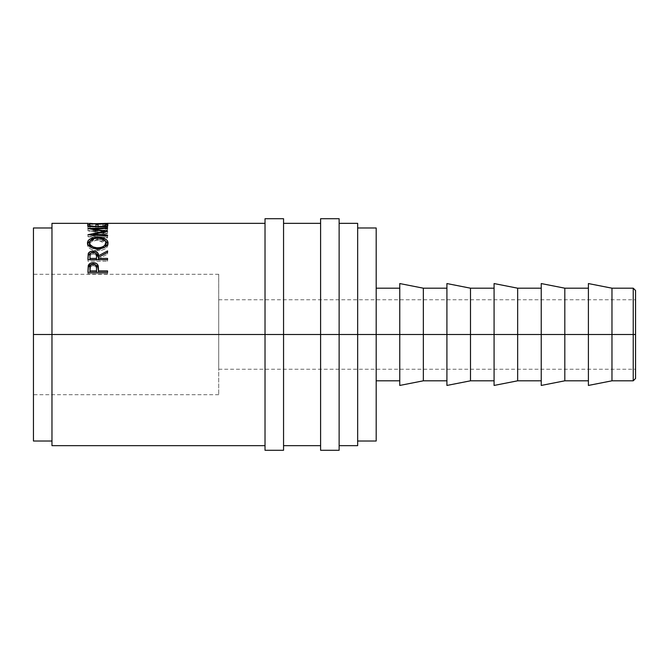 <?xml version="1.0" encoding="UTF-8"?>
<svg xmlns="http://www.w3.org/2000/svg" width="669" height="669" viewBox="0 0 669 669"><rect width="100%" height="100%" fill="white"/><g stroke="black" fill="none" stroke-linecap="round" stroke-linejoin="round"><path stroke-width="0.5" stroke-dasharray="3.35 2.51" d="M633.234 334.5L633.234 288.188L633.234 334.5L611.968 334.5L611.968 288.188L611.968 334.5L588.394 334.5L588.394 283.556L588.394 334.5L564.812 334.5L564.812 288.188L564.812 334.5L541.238 334.5L541.238 283.556L541.238 334.5L517.655 334.5L517.655 288.188L517.655 334.5L494.082 334.5L494.082 283.556L494.082 334.5L470.499 334.5L470.499 288.188L470.499 334.5L446.917 334.5L446.917 283.556L446.917 334.5L423.343 334.5L423.343 288.188L423.343 334.5L399.761 334.5L399.761 283.556L399.761 334.5L376.187 334.5L376.187 288.188L376.187 334.5L357.656 334.5L357.656 227.978L357.656 334.5L320.602 334.5L320.602 218.713L320.602 334.5L265.024 334.5L265.024 218.713L265.024 334.5L33.45 334.5L218.713 334.5L218.713 394.71L218.713 334.5L33.45 334.5L33.45 394.71L33.45 227.978L33.45 394.71L33.45 274.29L33.45 334.5L51.973 334.5L51.973 223.346L51.973 334.5L265.024 334.5L265.024 223.346L265.024 445.654L265.024 223.346L265.024 445.654L265.024 334.5L283.556 334.5L283.556 223.346L283.556 445.654L283.556 334.5L320.602 334.5L320.602 223.346L320.602 445.654L320.602 223.346L320.602 445.654L320.602 334.5L339.133 334.5L339.133 223.346L339.133 445.654L339.133 334.5L357.656 334.5L357.656 445.654L357.656 227.978L357.656 441.022L357.656 334.5L376.187 334.5L376.187 441.022L376.187 288.188L376.187 380.812L376.187 334.5L399.761 334.5L399.761 288.188L399.761 380.812L399.761 288.188L399.761 334.5L423.343 334.5L423.343 380.812L423.343 334.5L446.917 334.5L446.917 288.188L446.917 380.812L446.917 288.188L446.917 334.5L470.499 334.5L470.499 380.812L470.499 334.5L494.082 334.5L494.082 288.188L494.082 380.812L494.082 288.188L494.082 334.5L517.655 334.5L517.655 380.812L517.655 334.5L541.238 334.5L541.238 288.188L541.238 380.812L541.238 288.188L541.238 334.5L564.812 334.5L564.812 380.812L564.812 334.5L588.394 334.5L588.394 288.188L588.394 380.812L588.394 288.188L588.394 334.5L611.968 334.5L611.968 380.812L611.968 334.5L633.234 334.5L633.234 380.812L633.234 334.5L635.55 334.5L633.234 334.5M635.55 290.497L635.55 334.5L218.713 334.5L218.713 369.238L218.713 334.5L635.55 334.5L635.55 369.238L635.55 334.5L218.713 334.5L635.55 334.5L635.55 299.762L635.55 378.503L635.55 290.497M283.556 218.713L283.556 450.287L283.556 218.713M339.133 218.713L339.133 450.287L339.133 218.713M376.187 227.978L376.187 334.5L376.187 227.978M357.656 223.346L357.656 334.5L357.656 223.346M89.454 223.396L89.454 225.712L89.454 223.396L92.723 223.404L92.723 225.721L89.454 225.712L97.774 226.306L108.06 225.704L104.632 226.231L97.641 226.507L87.447 225.704L91.544 225.779L91.544 223.463L89.462 223.387L92.723 223.404L90.256 223.346M105.727 223.396L106.045 225.704L106.045 223.396L103.946 223.463L105.727 223.396M105.844 223.354L102.775 223.404L106.045 223.396M51.973 445.654L51.973 227.978L51.973 445.654M218.713 334.5L218.713 274.29L218.713 394.71L218.713 299.762L218.713 369.238L218.713 334.5L33.45 334.5L218.713 334.5L218.713 274.29L218.713 334.5M33.45 441.022L33.45 274.29L33.45 441.022M399.761 385.444L399.761 334.5L399.761 385.444M446.917 385.444L446.917 334.5L446.917 385.444M494.082 385.444L494.082 334.5L494.082 385.444M541.238 385.444L541.238 334.5L541.238 385.444M588.394 385.444L588.394 334.5L588.394 385.444M97.774 226.306L97.774 224.006L97.774 226.306L89.487 225.737L92.723 225.721L92.723 223.404L91.544 223.463L91.544 225.779L92.723 225.721L87.447 225.704L87.447 223.396L87.606 225.788L97.641 226.507L97.641 224.207L97.641 226.507L104.632 226.231L104.632 223.923L104.632 226.231L107.809 225.813L108.06 223.396L108.06 225.704L103.946 225.779L103.946 223.463L103.946 225.779L102.775 225.721L102.775 223.404L102.775 225.721L106.02 225.737L97.774 226.306M89.646 225.67L90.256 225.662M105.217 225.662L105.844 225.67M107.818 225.662L107.04 225.67M88.45 225.67L87.681 225.662M87.948 224.55L87.948 226.841L89.955 226.841L89.955 224.55L89.955 226.841L87.948 226.841L87.948 224.55M89.955 226.716L89.955 228.555L89.955 226.841L89.955 228.555L95.993 228.555L95.993 224.55L95.993 226.841L98 226.841L98 224.55L98 226.841L95.993 226.841L95.993 228.555L89.955 228.555L89.955 226.716M98 226.716L98 228.555L98 226.841L98 228.555L105.543 228.555L105.543 224.55L105.543 226.841L107.558 226.841L107.558 224.55L107.558 226.841L105.543 226.841L105.543 228.555L98 228.555L98 226.716M107.558 226.716L107.558 228.957L107.558 226.841L107.558 228.957L87.948 228.957L87.948 226.716L87.948 228.957L87.948 226.841L87.948 228.957L107.558 228.957L107.558 226.716M93.417 236.358L93.417 234.267L93.417 236.358L107.558 237.161L107.558 235.095L107.558 237.161L93.417 236.358L107.558 233.548L93.417 236.358M107.558 231.407L107.558 233.548L107.558 231.257L107.558 233.406L93.443 231.048L107.558 233.548L107.558 231.407M93.443 228.848L93.443 231.048L93.443 228.848M107.558 228.28L107.558 230.487L93.443 231.048L107.558 230.487L107.558 227.769L107.558 229.994L87.948 230.73L107.558 229.994L107.558 230.487L107.558 228.28M87.948 228.522L87.948 230.73L87.948 228.522M87.948 228.606L87.948 230.805L87.948 228.606M104.038 231.332L104.038 233.481L87.948 230.805L104.038 233.481L104.038 231.332M87.948 234.618L87.948 236.701L104.038 233.481L87.948 236.701L87.948 234.618M87.948 234.727L87.948 236.809L87.948 234.727M107.558 235.898L107.558 237.955L87.948 236.809L107.558 237.955L107.558 235.898M97.741 238.197L97.741 239.351L105.518 241.049L101.705 239.703L97.741 239.351L97.741 238.197L97.741 240.196L103.712 241.45L105.459 242.914L106.045 244.678L105.894 243.742L97.741 240.196L97.741 238.197M107.935 243.7L108.06 244.637C107.517 248.241 104.113 250.265 97.841 250.724L97.841 248.943L97.841 250.724C91.536 250.315 88.074 248.316 87.447 244.72L87.572 243.75M90.039 241.007L97.741 239.351L93.744 239.711L90.039 241.007M87.614 243.608L87.488 245.289L88.233 246.961L90.499 248.935L93.886 250.265L97.841 250.724L101.788 250.256L105.108 248.86L107.333 246.878L107.876 243.533M96.88 240.221L97.741 240.196C92.631 240.405 89.863 241.894 89.454 244.678L90.072 242.922L91.812 241.467L96.88 240.221M90.85 247.363L97.833 249.637L94.605 249.261L90.85 247.363M98.652 249.612L104.916 247.162L101.036 249.253L98.652 249.612M97.833 248.943L97.833 249.637L97.833 248.943M87.948 256.846L87.948 258.46L87.948 256.846M90.599 253.225L93.192 252.807L93.192 252.238L93.192 252.807L95.851 253.242L93.192 252.807L90.549 253.242M98.502 257.456L107.558 252.639L107.558 250.9L107.558 252.639L98.502 257.456M107.558 252.355L107.558 254.061L107.558 252.639L107.558 254.061L98.502 258.978L98.502 257.373L98.502 258.978L107.558 254.061L107.558 252.355M98.502 259.697L98.502 258.978L98.502 259.99L107.558 259.99L107.558 258.41L107.558 259.99L98.502 259.697M87.948 258.46L87.948 261.261L107.558 261.261L107.558 259.697L107.558 261.261L107.558 259.99L107.558 261.261L87.948 261.261L87.948 259.697M92.757 253.977L94.856 254.262L96.01 255.123L96.52 257.473C96.871 255.483 95.759 254.312 93.183 253.952L93.183 252.238L93.183 253.952C90.675 254.32 89.596 255.474 89.955 257.414L90.432 255.115L92.757 253.977M89.955 259.99L89.955 255.767L89.955 259.99L96.495 259.99L89.955 259.99M87.948 269.189L87.948 270.552L87.948 269.189M91.804 264.339L94.672 264.347M98.502 271.096L98.502 269.749L98.502 271.096M107.558 272.216L107.558 273.638L107.558 272.342L107.558 273.638L87.948 273.638L87.948 270.552L87.948 273.638L107.558 273.638L107.558 272.342M88.099 267.675L88.241 267.065M95.14 264.447L91.544 264.389M92.79 265.568L95.533 266.304L96.537 269.49C96.88 267.274 95.776 265.961 93.217 265.543L93.217 264.079L93.217 265.543C90.708 265.928 89.621 267.207 89.955 269.373L90.457 266.806L92.79 265.568M89.955 272.216L89.955 267.985L89.955 272.216M320.602 450.287L320.602 334.5L320.602 450.287M265.024 450.287L265.024 334.5L265.024 450.287M218.713 394.71L33.45 394.71M218.713 369.238L635.55 369.238M218.713 299.762L635.55 299.762M218.713 274.29L33.45 274.29M90.047 225.662L87.898 225.662M105.451 225.662L107.6 225.662"/><path stroke-width="1" d="M633.234 334.5L635.55 334.5L635.55 290.497L635.55 334.5L633.234 334.5L633.234 288.188L633.234 334.5L611.968 334.5L633.234 334.5L633.234 380.812L633.234 334.5M265.024 450.287L265.024 218.713L265.024 334.5L283.556 334.5L283.556 218.713L283.556 334.5L339.133 334.5L339.133 218.713L339.133 334.5L611.968 334.5L611.968 288.188L611.968 334.5L564.812 334.5L564.812 288.188L564.812 334.5L517.655 334.5L517.655 288.188L517.655 334.5L470.499 334.5L470.499 288.188L470.499 334.5L423.343 334.5L423.343 288.188L423.343 334.5L376.187 334.5L376.187 227.978L376.187 334.5L357.656 334.5L357.656 223.346L357.656 334.5L51.973 334.5L265.024 334.5L265.024 450.287L283.556 450.287L283.556 334.5L283.556 450.287M320.602 450.287L320.602 218.713L320.602 450.287L339.133 450.287L339.133 334.5L339.133 450.287M588.394 385.444L588.394 283.556L588.394 385.444L611.968 380.812L611.968 334.5L611.968 380.812L633.234 380.812L635.55 378.503L635.55 334.5L635.55 378.503M541.238 385.444L541.238 283.556L541.238 385.444L564.812 380.812L564.812 334.5L564.812 380.812L588.394 380.812M494.082 385.444L494.082 283.556L494.082 385.444L517.655 380.812L517.655 334.5L517.655 380.812L541.238 380.812M446.917 385.444L446.917 283.556L446.917 385.444L470.499 380.812L470.499 334.5L470.499 380.812L494.082 380.812M399.761 385.444L399.761 283.556L399.761 385.444L423.343 380.812L423.343 334.5L423.343 380.812L446.917 380.812M51.973 445.654L51.973 223.346L51.973 334.5L33.45 334.5L33.45 227.978L33.45 334.5L51.973 334.5L51.973 445.654L265.024 445.654M94.672 264.347L98.184 267.19L98.184 265.752L98.502 270.895L107.558 270.895L107.558 272.342L87.948 272.342L88.509 265.008L90.047 263.477L93.208 262.725L96.428 263.502L97.549 264.506L98.301 266.254L98.502 270.895L107.558 270.895L107.558 272.342L98.502 272.216L107.558 272.216M107.558 259.697L87.948 259.697L88.216 253.727L89.981 251.778L92.33 251.101L95.6 251.419L97.983 253.267L98.502 255.817L107.558 250.9L107.558 252.355L98.502 257.373L98.502 258.41L107.558 258.41L107.558 259.697L107.558 258.41L98.502 258.41L98.502 259.697L98.502 257.373L107.558 252.355L107.558 250.9L98.502 255.817C98.761 252.999 96.988 251.41 93.192 251.067C90.574 251.126 88.918 252.012 88.216 253.727L87.948 259.697L107.558 259.697M87.488 243.391L88.157 240.606L90.382 238.833L96.721 237.344L101.688 237.687L105.033 238.808L107.308 240.547L108.06 242.722L107.341 245.005L105.117 247.037L98.853 248.918L92.088 247.89L88.233 245.097L87.488 243.391M107.558 227.769L87.948 228.522L104.038 231.332L87.948 234.727L107.558 235.898L107.558 235.095L93.417 234.267L93.417 235.053L93.417 234.267L107.558 231.407L93.443 228.848L107.558 231.407L93.417 234.267L107.558 235.095L107.558 235.898L87.948 234.727L104.038 231.332L87.948 228.522L107.558 227.769L107.558 228.28L93.443 228.848L93.443 229.475L93.443 228.848L107.558 228.28L107.558 227.769L107.558 228.28M107.558 226.716L87.948 226.716L87.948 224.55L89.955 224.55L89.955 226.298L95.993 226.298L95.993 224.55L98 224.55L98 226.298L105.543 226.298L105.543 224.55L107.558 224.55L107.558 226.716L107.558 224.55L105.543 224.55L105.543 226.298L98 226.716L98 224.55L95.993 224.55L95.993 226.298L89.955 226.716L89.955 224.55L87.948 224.55L87.948 226.716L107.558 226.716M105.727 223.396L108.06 223.396L106.162 223.772L98.586 224.207L89.755 223.396M87.681 223.346L88.45 223.354M107.04 223.354L107.818 223.346M89.646 223.354L97.774 224.006L105.217 223.346M357.656 445.654L357.656 334.5L357.656 445.654L339.133 445.654M33.45 441.022L33.45 334.5L33.45 441.022L51.973 441.022M376.187 441.022L376.187 334.5L376.187 441.022L357.656 441.022M89.454 223.772L106.045 223.396L97.774 224.006L89.454 223.772M89.462 223.387L97.641 224.207L106.045 223.387M104.038 231.332L104.038 232.076L104.038 231.332M107.558 235.095L107.558 235.898M97.741 237.328L97.741 238.197L97.741 237.328C91.377 237.512 87.948 239.343 87.447 242.814C88.074 246.485 91.536 248.525 97.841 248.943C104.13 248.467 107.533 246.393 108.06 242.722C107.458 239.301 104.021 237.503 97.741 237.328M105.518 241.049L107.935 243.7M87.572 243.75L90.039 241.007M90.382 240.823L88.157 242.563L87.488 244.16M108.01 244.076L107.316 242.504L105.05 240.807M90.85 247.363L89.613 245.598L89.454 242.763C89.855 239.928 92.623 238.407 97.741 238.197C102.892 238.39 105.669 239.912 106.045 242.763C105.652 245.749 102.909 247.438 97.833 247.831L97.833 249.637L97.833 247.831C92.707 247.463 89.914 245.774 89.454 242.763L89.454 244.678L90.733 247.246M105.468 246.493L106.045 244.678L105.468 246.493M106.045 244.678L106.045 242.763L106.045 244.678M87.948 258.46L88.216 253.727L88.216 255.416L90.599 253.225L88.341 255.09L87.948 259.697M93.192 252.807L93.192 251.067L93.192 252.807M95.851 253.242L98.502 257.456L97.983 254.964L95.6 253.15M96.52 255.826L96.01 253.434L93.183 252.238L90.432 253.426L89.955 255.767C89.579 253.794 90.658 252.614 93.183 252.238C95.776 252.639 96.888 253.835 96.52 255.834L96.52 257.456M96.52 255.834L96.495 259.99L96.495 258.41L89.955 258.41L89.955 259.697L89.955 258.41L96.495 258.41L96.52 255.834M89.955 255.767L89.955 258.41L89.955 255.767M94.329 264.288L97.674 266.128L98.502 271.096L98.184 265.752C97.482 263.77 95.826 262.766 93.208 262.725L93.208 264.222L93.208 262.725C90.658 262.741 89.01 263.711 88.241 265.635L87.948 272.342L107.558 272.342M92.364 264.263L90.047 264.957L88.241 267.065L91.804 264.339M98.502 270.895L98.502 272.216L98.502 270.895M96.495 272.216L89.955 272.216L96.495 272.216L96.537 269.49L96.495 272.216M93.217 264.079C95.792 264.489 96.905 265.827 96.537 268.11L96.495 270.895L89.955 270.895L89.955 272.216L89.955 270.895L96.495 270.895L96.537 268.11L96.018 265.409L93.217 264.079L90.457 265.359L89.955 270.895L89.955 267.985C89.613 265.769 90.7 264.472 93.217 264.079M97.005 247.806L101.036 247.438L103.703 246.267L105.911 243.7L105.459 240.965L102.449 238.917L98.569 238.214L94.505 238.515L90.817 240.179L89.495 242.295L90.089 244.628L93.133 246.953L97.005 247.806M588.394 283.556L611.968 288.188L633.234 288.188L635.55 290.497M265.024 218.713L283.556 218.713M320.602 218.713L339.133 218.713M541.238 283.556L564.812 288.188L588.394 288.188M494.082 283.556L517.655 288.188L541.238 288.188M446.917 283.556L470.499 288.188L494.082 288.188M399.761 283.556L423.343 288.188L446.917 288.188M376.187 288.188L399.761 288.188M357.656 227.978L376.187 227.978M33.45 227.978L51.973 227.978M339.133 223.346L357.656 223.346M283.556 223.346L320.602 223.346M51.973 223.346L87.898 223.346M265.024 223.346L107.6 223.346M283.556 445.654L320.602 445.654M376.187 380.812L399.761 380.812M96.537 268.093L96.537 269.482"/></g></svg>
